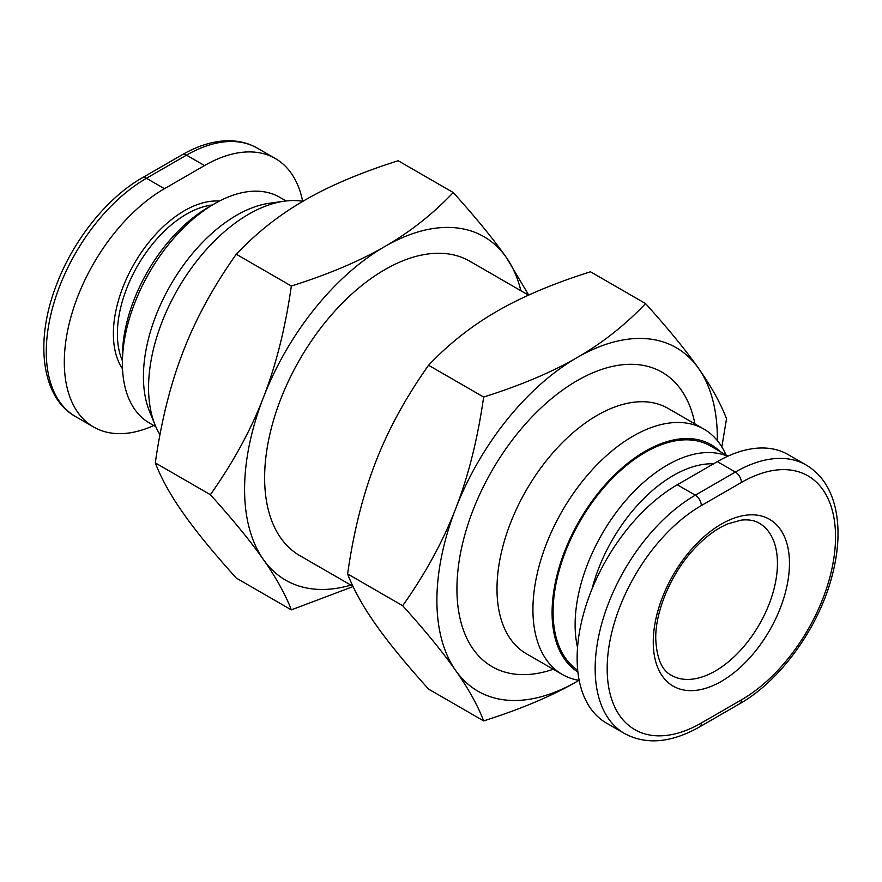 <?xml version="1.0" encoding="UTF-8"?>
<svg xmlns="http://www.w3.org/2000/svg" width="882" height="882" viewBox="0 0 882 882"><rect width="100%" height="100%" fill="white"/><g stroke="black" fill="none" stroke-linecap="round" stroke-linejoin="round"><path stroke-width="1.32" d="M155.155 425.157L149.565 411.475A131.738 76.061 -60 0 1 143.424 376.636A131.738 76.061 -60 0 1 269.815 203.18L284.456 201.184A141.649 81.783 120 0 0 148.562 387.694A141.649 81.783 120 0 0 155.155 425.157A141.649 81.783 120 0 0 159.973 434.716M302.89 201.305A141.649 81.783 120 0 0 284.456 201.184M528.55 295.15L469.808 261.226A169.983 98.134 120 0 0 338.82 306.771A169.983 98.134 120 0 0 264.622 477.823A169.983 98.134 120 0 0 299.825 555.638L352.954 586.309M553.279 669.262A169.983 98.134 -60 0 1 456.931 588.856A169.983 98.134 -60 0 1 565.142 388.289A169.983 98.134 -60 0 1 694.928 423.911M726.007 454.947A141.649 81.783 120 0 0 703.913 429.104L667.983 408.355A141.649 81.783 120 0 0 558.824 446.303A141.649 81.783 120 0 0 496.996 588.856A141.649 81.783 120 0 0 526.333 653.705L562.264 674.443A141.649 81.783 120 0 0 579.187 680.375M703.913 429.104A141.649 81.783 120 0 0 594.766 467.052A141.649 81.783 120 0 0 532.926 609.605A141.649 81.783 120 0 0 562.264 674.443M720.032 451.496A131.738 76.061 120 0 0 616 473.546A131.738 76.061 120 0 0 552.088 612.571A131.738 76.061 120 0 0 577.875 671.974M155.805 426.69L149.389 422.985A130.316 75.235 -60 0 1 122.4 363.329A130.316 75.235 -60 0 1 214.547 203.72A130.316 75.235 -60 0 1 279.704 197.27L286.121 200.975M122.4 363.329L122.4 356.394A121.815 70.328 120 0 1 208.527 207.193L214.547 203.72M577.688 670.166A130.316 75.235 -60 0 1 553.091 611.987A130.316 75.235 -60 0 1 609.969 480.844A130.316 75.235 -60 0 1 710.396 445.928L728.047 456.126M727.694 456.281A130.316 75.235 120 0 0 629.031 496.775A130.316 75.235 120 0 0 575.119 624.71A130.316 75.235 120 0 0 577.545 647.52M591.976 589.088A121.815 70.328 -60 0 1 713.593 463.8M806.203 465.035L788.177 454.616A141.649 81.783 120 0 0 717.353 461.639L677.288 484.769A141.649 81.783 120 0 0 584.755 609.594A141.649 81.783 120 0 0 606.463 723.097L624.489 733.504C646.175 745.125 671.202 742.92 699.569 726.911L739.634 703.781C779.853 681.113 817.757 629.042 831.517 578.008C838.573 552.352 839.885 529.233 835.463 508.671C830.866 488.463 821.109 473.91 806.203 465.035A141.649 81.783 120 0 0 735.379 472.046A8.5 4.906 60 0 1 741.387 482.454A133.149 76.877 -60 0 1 835.541 536.818A133.149 76.877 -60 0 1 741.387 699.889A8.5 4.906 60 0 1 739.634 703.781M153.766 425.521A141.649 81.783 -60 0 1 93.635 427.02A141.649 81.783 -60 0 1 71.927 313.518A141.649 81.783 -60 0 1 164.46 188.693L204.525 165.562A141.649 81.783 -60 0 1 275.349 158.54A141.649 81.783 -60 0 1 302.636 201.261M717.342 440.581A198.307 114.495 120 0 0 698.566 368.389C711.212 386.338 720.528 403.118 726.525 418.752L721.84 446.92M578.934 680.331L577.126 681.389A198.307 114.495 120 0 0 578.923 680.331M577.126 681.389C552.022 695.953 520.865 709.117 483.645 720.892C477.658 705.258 468.331 688.478 455.685 670.541A198.307 114.495 120 0 0 577.126 681.389M455.685 670.541C443.172 652.669 425.499 631.06 402.688 605.713C425.499 573.454 443.172 541.085 455.685 508.616A198.307 114.495 120 0 0 455.685 670.541M455.685 508.616C468.331 476.225 477.658 439.038 483.645 397.054C520.865 385.28 552.022 372.116 577.126 357.541A198.307 114.495 120 0 0 455.685 508.616M577.126 357.541C602.362 343.054 625.173 325.061 645.558 303.573C668.38 328.92 686.042 350.529 698.566 368.389A198.307 114.495 120 0 0 577.126 357.541M402.688 605.713L347.607 573.917C353.594 589.551 362.91 606.331 375.556 624.28C388.08 642.14 405.742 663.749 428.564 689.096L483.645 720.892M483.645 397.054L428.564 365.258C405.742 397.517 388.08 429.887 375.556 462.355C362.91 494.747 353.594 531.934 347.607 573.917M645.558 303.573L590.477 271.777C553.268 283.541 522.1 296.716 496.996 311.28C471.771 325.778 448.949 343.771 428.564 365.258M353.076 586.574L291.336 609.87C285.349 594.236 276.022 577.445 263.376 559.508A198.307 114.495 120 0 0 350.904 585.13M210.379 494.692C233.19 462.422 250.863 430.063 263.376 397.584A198.307 114.495 120 0 0 263.376 559.508C250.863 541.647 233.19 520.038 210.379 494.692L155.298 462.885C161.285 478.518 170.601 495.309 183.247 513.247C195.771 531.107 213.433 552.716 236.255 578.063L291.336 609.87M291.336 286.022C328.556 274.258 359.713 261.083 384.817 246.519A198.307 114.495 120 0 0 263.376 397.584C276.022 365.192 285.349 328.005 291.336 286.022L236.255 254.225C213.433 286.485 195.771 318.854 183.247 351.323C170.601 383.725 161.285 420.912 155.298 462.885M384.817 246.519C410.053 232.021 432.864 214.028 453.249 192.541C476.071 217.887 493.733 239.496 506.257 257.368A198.307 114.495 120 0 0 384.817 246.519M520.876 290.718A198.307 114.495 120 0 0 506.257 257.368L528.737 295.062M453.249 192.541L398.168 160.745C360.958 172.519 329.791 185.683 304.687 200.258C279.451 214.745 256.64 232.738 236.255 254.225M759.259 523.213A87.825 50.704 -60 0 1 777.45 563.411A87.825 50.704 -60 0 1 715.346 670.97A87.825 50.704 -60 0 1 671.434 675.325C661.82 670.419 656.594 658.17 655.734 638.59C655.271 610.234 672.194 571.095 696.163 546.752C706.702 535.936 717.253 528.318 727.793 523.886L741.056 520.148C748.454 519.322 754.529 520.336 759.259 523.213M122.4 360.771A97.737 56.426 -60 0 1 117.383 333.837A97.737 56.426 -60 0 1 212.33 205.01M219.375 201.085A100.57 58.069 120 0 0 113.381 333.837A100.57 58.069 120 0 0 122.521 368.841M653.253 642.063A96.325 55.61 120 0 0 721.355 681.378A96.325 55.61 120 0 0 789.467 563.411A96.325 55.61 120 0 0 721.355 524.095A96.325 55.61 120 0 0 653.253 642.063M741.387 699.889L701.322 723.019A133.149 76.877 -60 0 1 607.18 668.655A133.149 76.877 -60 0 1 701.322 505.584L741.387 482.454M717.353 461.639L735.379 472.046L695.314 495.177A8.5 4.906 60 0 1 701.322 505.584M677.288 484.769L695.314 495.177A141.649 81.783 120 0 0 602.781 620.002A141.649 81.783 120 0 0 624.489 733.504M701.322 723.019A8.5 4.906 60 0 1 699.569 726.911M164.46 188.693L146.434 178.285A8.5 4.906 60 0 0 142.189 177.855C106.501 198.108 72.357 241.282 55.775 286.727C34.486 342.558 41.983 398.047 75.609 416.613A141.649 81.783 -60 0 1 53.901 303.099A141.649 81.783 -60 0 1 146.434 178.285L186.499 155.144A141.649 81.783 -60 0 1 257.324 148.132L275.349 158.54M142.189 177.855L182.243 154.725A8.5 4.906 60 0 1 186.499 155.144L204.525 165.562M182.243 154.725C193.511 148.231 204.613 143.975 215.539 141.969C231.205 139.169 245.13 141.23 257.324 148.132M75.609 416.613L93.635 427.02"/></g></svg>
